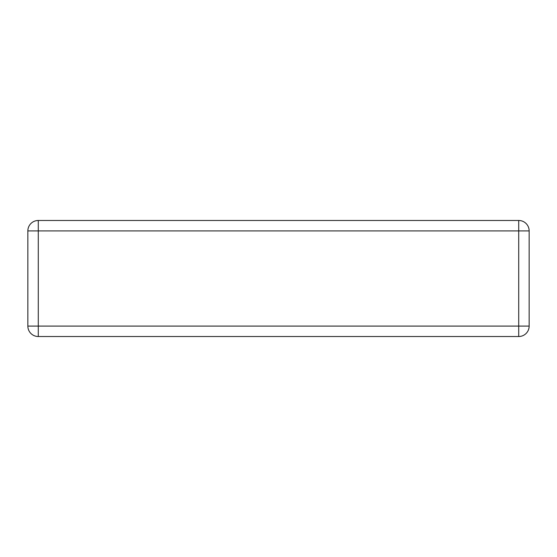 <?xml version="1.0" encoding="UTF-8"?>
<svg xmlns="http://www.w3.org/2000/svg" width="557" height="557" viewBox="0 0 557 557"><rect width="100%" height="100%" fill="white"/><g stroke="black" fill="none" stroke-linecap="round" stroke-linejoin="round"><path stroke-width="0.84" d="M38.28 220.481L518.72 220.481L518.72 230.904L38.28 230.904L38.28 326.096L518.72 326.096L518.72 230.904L529.15 230.904L529.15 326.096L518.72 326.096L518.72 336.519L38.28 336.519A10.43 10.43 0 0 1 27.85 326.096L27.85 230.904A10.43 10.43 0 0 1 38.28 220.481A10.43 10.43 0 0 0 27.85 230.904L38.28 230.904L38.28 220.481M529.15 230.904A10.43 10.43 0 0 0 518.72 220.481A10.43 10.43 0 0 1 529.15 230.904M518.72 336.519A10.43 10.43 0 0 0 529.15 326.096A10.43 10.43 0 0 1 518.72 336.519M27.85 326.096A10.43 10.43 0 0 0 38.28 336.519L38.28 326.096L27.85 326.096"/></g></svg>
